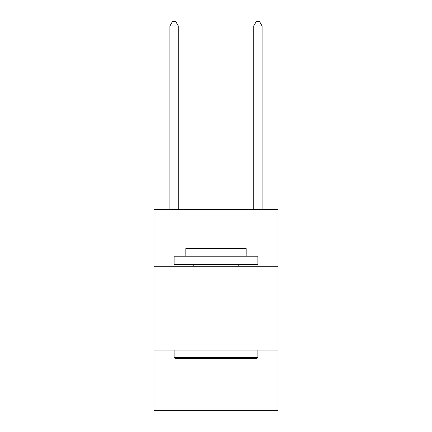 <?xml version="1.0" encoding="UTF-8"?>
<svg xmlns="http://www.w3.org/2000/svg" width="432" height="432" viewBox="0 0 432 432"><rect width="100%" height="100%" fill="white"/><g stroke="black" fill="none" stroke-linecap="round" stroke-linejoin="round"><path stroke-width="0.65" d="M278.008 266.274L278.008 209.299L153.992 209.299L153.992 266.274L278.008 266.274L278.008 410.4L153.992 410.4L153.992 266.274M278.008 350.071L153.992 350.071M175.111 358.447L174.101 357.442L257.899 357.442L256.889 358.447L175.111 358.447M257.899 256.219L257.899 264.6L174.101 264.6L174.101 256.219L257.899 256.219M185.836 256.219L185.836 248.513L246.164 248.513L246.164 256.219M257.899 350.071L257.899 357.442M174.101 350.071L174.101 357.442M238.793 264.6L238.793 266.274M193.207 264.6L193.207 266.274M178.292 209.299L178.292 25.958L169.916 25.958L169.916 209.299M169.916 25.958L172.427 21.6L175.781 21.6L178.292 25.958M262.084 209.299L262.084 25.958L253.708 25.958L253.708 209.299M253.708 25.958L256.219 21.6L259.573 21.6L262.084 25.958"/></g></svg>

